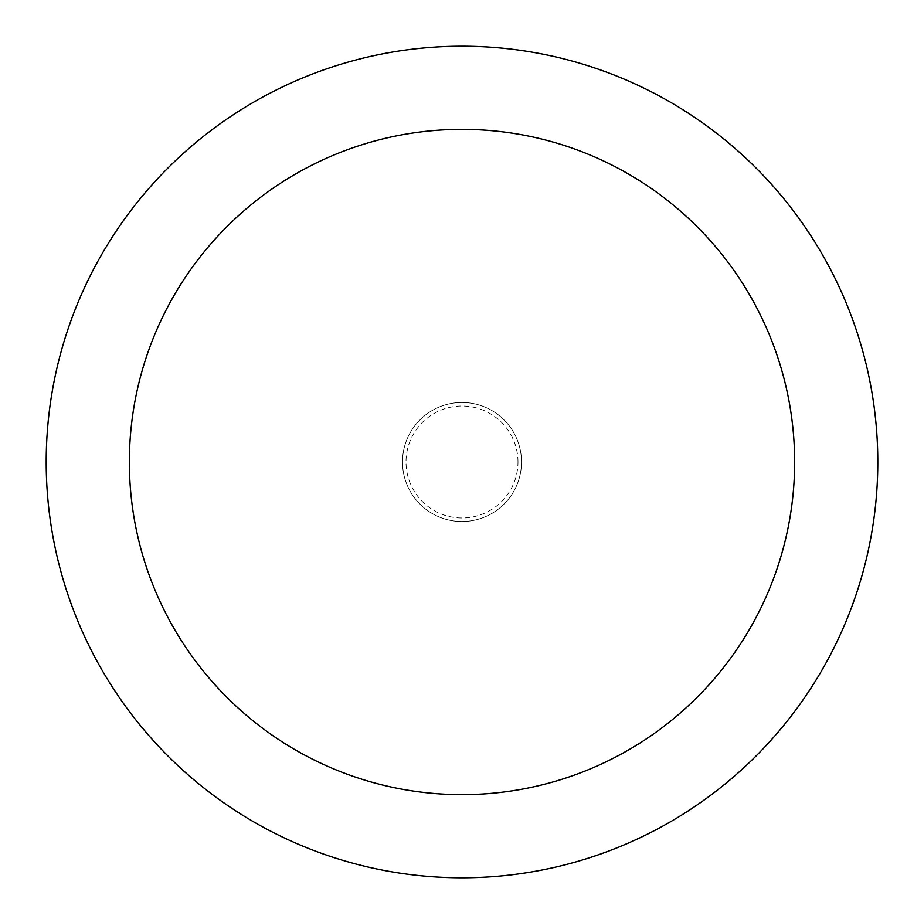 <?xml version="1.0" encoding="UTF-8"?>
<svg xmlns="http://www.w3.org/2000/svg" width="924" height="924" viewBox="0 0 924 924"><rect width="100%" height="100%" fill="white"/><g stroke="black" fill="none" stroke-linecap="round" stroke-linejoin="round"><path stroke-width="0.69" stroke-dasharray="4.62 3.46" d="M462 521.506A59.506 59.506 0 0 0 521.506 462A59.506 59.506 0 0 0 462 402.494A59.506 59.506 0 0 0 402.494 462A59.506 59.506 0 0 0 462 521.506A59.506 59.506 0 0 0 521.506 462A59.506 59.506 0 0 0 462 402.494A59.506 59.506 0 0 0 402.494 462A59.506 59.506 0 0 0 462 521.506M517.983 462A55.983 55.983 0 0 0 462 406.017A55.983 55.983 0 0 0 406.017 462A55.983 55.983 0 0 0 462 517.983A55.983 55.983 0 0 0 517.983 462M521.506 462A59.506 59.506 0 0 0 462 402.494A59.506 59.506 0 0 0 402.494 462A59.506 59.506 0 0 0 462 521.506A59.506 59.506 0 0 0 521.506 462A59.506 59.506 0 0 0 462 402.494A59.506 59.506 0 0 0 402.494 462A59.506 59.506 0 0 0 462 521.506A59.506 59.506 0 0 0 521.506 462M877.8 462A415.8 415.8 0 0 0 462 46.2A415.8 415.8 0 0 0 46.2 462A415.8 415.8 0 0 0 462 877.8A415.8 415.8 0 0 0 877.8 462"/><path stroke-width="1.39" d="M794.64 462A332.64 332.64 0 0 0 462 129.36A332.64 332.64 0 0 0 129.36 462A332.64 332.64 0 0 0 462 794.64A332.64 332.64 0 0 0 794.64 462M877.8 462A415.8 415.8 0 0 0 462 46.2A415.8 415.8 0 0 0 46.2 462A415.8 415.8 0 0 0 462 877.8A415.8 415.8 0 0 0 877.8 462"/></g></svg>
